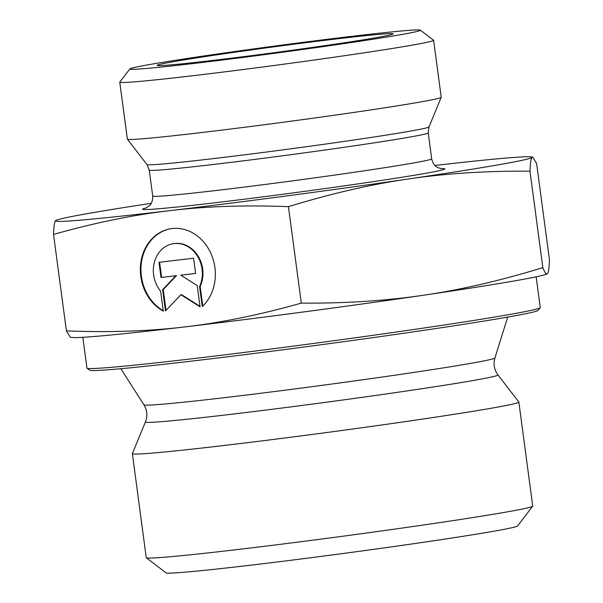 <?xml version="1.0" encoding="UTF-8"?>
<svg xmlns="http://www.w3.org/2000/svg" width="603" height="603" viewBox="0 0 603 603"><rect width="100%" height="100%" fill="white"/><g stroke="black" fill="none" stroke-linecap="round" stroke-linejoin="round"><path stroke-width="0.9" d="M146.318 557.752L166.074 572.85A177.365 4.334 -7.6 0 0 250.185 565.245A177.365 4.334 -7.6 0 0 426.2 541.878A177.365 4.334 -7.6 0 0 517.578 525.952L532.683 506.203A194.95 4.764 172.4 0 1 432.298 523.706A194.95 4.764 172.4 0 1 238.863 549.386A194.95 4.764 172.4 0 1 238.765 549.393A194.95 4.764 172.4 0 1 146.318 557.752A194.95 4.764 172.4 0 1 146.243 557.647L132.366 453.644A194.95 4.764 172.4 0 1 132.381 453.577L145.429 421.927A177.832 4.342 172.4 0 0 229.901 414.449A177.832 4.342 172.4 0 0 409.309 390.593A177.832 4.342 172.4 0 0 497.935 374.893L518.821 402.013A194.95 4.764 172.4 0 1 518.851 402.073A194.95 4.764 172.4 0 1 420.479 419.394A194.95 4.764 172.4 0 1 224.987 445.376A194.95 4.764 172.4 0 1 132.366 453.644M163.307 311.193A43.8 37.311 80.1 0 1 140.507 265.328A43.8 37.311 80.1 0 1 170.332 228.801A43.8 37.311 80.1 0 1 211.547 254.948A43.8 37.311 80.1 0 1 202.239 306.588L199.563 286.531A28.62 24.376 -99.9 0 0 197.437 256.079A28.62 24.376 -99.9 0 0 172.933 243.755A28.62 24.376 -99.9 0 0 154.338 262.373A28.62 24.376 -99.9 0 0 160.632 291.136L163.307 311.193M170.634 228.748A43.8 37.311 -99.9 0 0 141.132 264.981A43.8 37.311 -99.9 0 0 163.247 310.711M172.933 243.755L173.543 243.65A28.62 24.376 80.1 0 1 198.04 255.974A28.62 24.376 80.1 0 1 200.166 286.425L202.789 306.068M199.563 286.531L200.166 286.425M159.591 262.245L161.619 277.403L176.445 275.654L163.24 289.561L166.013 310.364M161.009 277.508L158.988 262.313L193.586 258.227L195.613 273.423L180.787 275.172L197.234 285.573L200.075 306.844L180.877 294.709L165.471 310.937L162.637 289.666L175.835 275.759L161.619 277.403M175.835 275.759L176.445 275.654M162.637 289.666L163.24 289.561M180.877 294.709L181.488 294.603L200 306.316M180.787 275.172L195.613 273.385M518.851 402.073L532.728 506.083A194.95 4.764 172.4 0 1 532.683 506.203M70.287 337.235L66.398 330.874C109.271 332.562 148.82 331.235 185.053 326.886A240.401 5.872 172.4 0 1 72.028 337.461L70.287 337.235M301.312 303.113C345.406 303.422 386.101 300.799 423.396 295.244A240.401 5.872 172.4 0 1 185.174 326.871C221.459 322.65 260.172 314.736 301.312 303.113L288.438 206.663C245.527 204.975 205.94 206.309 169.669 210.666C133.376 214.887 94.663 222.801 53.531 234.424C53.825 226.389 54.496 221.806 55.529 220.683L56.38 220.193A240.401 5.872 -7.6 0 0 55.529 220.683A240.401 5.872 -7.6 0 0 169.669 210.666A240.401 5.872 -7.6 0 0 407.892 179.046C370.574 184.458 330.761 193.661 288.438 206.663M547.471 273.641L546.62 274.139A240.401 5.872 172.4 0 1 423.396 295.244C460.707 289.839 500.52 280.629 542.843 267.634C544.916 272.903 546.461 274.908 547.471 273.641C548.504 272.518 549.175 267.943 549.469 259.908L536.602 163.451L532.713 157.097L531.967 157.436C530.934 158.559 530.271 163.142 529.977 171.177C485.875 170.868 445.18 173.491 407.892 179.046A240.401 5.872 -7.6 0 0 531.967 157.436A240.401 5.872 -7.6 0 0 530.972 156.87A240.401 5.872 -7.6 0 0 434.936 165.463M66.398 330.874L53.531 234.424M87.013 368.177L89.651 370.189A226.329 5.533 -7.6 0 0 196.977 360.481A226.329 5.533 -7.6 0 0 421.595 330.663A226.329 5.533 -7.6 0 0 538.193 310.334L540.213 307.703A228.673 5.585 172.4 0 1 422.401 328.243A228.673 5.585 172.4 0 1 195.455 358.37A228.673 5.585 172.4 0 1 87.013 368.177A228.673 5.585 172.4 0 1 86.93 368.049L82.83 337.303M536.157 276.822L540.258 307.56A228.673 5.585 172.4 0 1 540.213 307.703M542.843 267.634L529.977 171.177M151.308 203.309A240.401 5.872 -7.6 0 0 56.38 220.193M213.65 60.323A119.025 2.909 172.4 0 1 157.164 65.373A119.025 2.909 172.4 0 1 216.982 54.82A119.025 2.909 172.4 0 1 336.632 38.916A119.025 2.909 172.4 0 1 393.126 33.889A119.025 2.909 172.4 0 1 332.766 44.494A119.025 2.909 172.4 0 1 213.65 60.323M433.617 40.303L441.215 97.264A158.31 3.867 172.4 0 1 441.208 97.317A158.31 3.867 172.4 0 1 284.804 122.032A158.31 3.867 172.4 0 1 127.391 139.187A158.31 3.867 172.4 0 1 127.369 139.135L119.771 82.174A158.31 3.867 -7.6 0 0 277.207 65.071A158.31 3.867 -7.6 0 0 433.617 40.303A158.31 3.867 -7.6 0 0 433.557 40.213L420.381 30.15A146.589 3.58 172.4 0 1 275.616 53.17A146.589 3.58 172.4 0 1 129.879 68.915A146.589 3.58 172.4 0 1 205.397 55.747A146.589 3.58 172.4 0 1 350.871 36.436A146.589 3.58 172.4 0 1 420.381 30.15M129.879 68.915L119.801 82.076A158.31 3.867 -7.6 0 0 119.771 82.174M497.935 374.893C494.181 369.752 493.171 364.114 494.912 357.956A177.071 4.327 172.4 0 1 404.703 373.77A177.071 4.327 172.4 0 1 228.009 397.241A177.071 4.327 172.4 0 1 143.906 404.794C147.192 410.274 147.705 415.987 145.429 421.927M146.559 207.839A152.446 3.724 -7.6 0 0 294.241 192.756A152.446 3.724 -7.6 0 0 440.71 168.591M428.997 126.924A142.293 3.475 172.4 0 1 288.422 149.137A142.293 3.475 172.4 0 1 146.936 164.559L149.25 170.114A140.725 3.437 -7.6 0 0 289.191 154.911A140.725 3.437 -7.6 0 0 428.22 132.894L428.997 126.924L441.208 97.317M428.22 132.894L431.68 158.83A140.725 3.437 172.4 0 1 292.651 180.847A140.725 3.437 172.4 0 1 152.71 196.05L149.25 170.114M494.912 357.956L507.696 317.095M143.906 404.794L120.856 368.712M530.972 156.87L532.713 157.097M146.936 164.559L127.391 139.187M145.941 208.103L149.763 205.427C149.28 205.804 152.913 203.452 152.71 196.05M431.68 158.83C433.233 165.817 437.635 167.513 437.868 167.611L441.373 168.682"/></g></svg>
